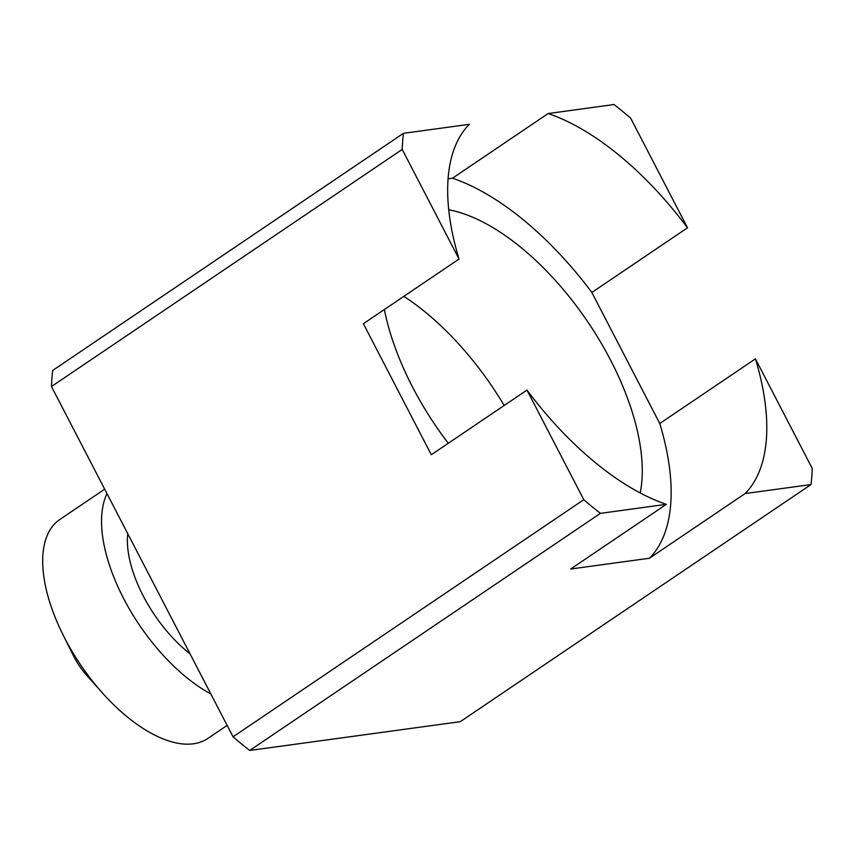 <?xml version="1.0" encoding="UTF-8"?>
<svg xmlns="http://www.w3.org/2000/svg" width="855" height="855" viewBox="0 0 855 855"><rect width="100%" height="100%" fill="white"/><g stroke="black" fill="none" stroke-linecap="round" stroke-linejoin="round"><path stroke-width="1.28" d="M104.684 489.178L59.882 519.466A132.14 64.264 55.9 0 0 62.896 634.549A132.14 64.264 55.9 0 0 102.226 692.732A132.14 64.264 55.9 0 0 193.422 743.797A132.14 64.264 55.9 0 0 207.893 738.41L227.131 725.403M448.266 443.285A189.404 92.116 -124.1 0 1 384.376 309.521M548.13 113.544L614.029 104.534A297.326 144.602 -124.1 0 1 630.68 118.182L687.505 227.804A231.256 112.465 55.9 0 0 548.13 113.544L452.477 178.214L448.095 178.813M755.425 358.844L812.25 468.465A297.326 144.602 -124.1 0 1 811.021 484.561L745.111 493.57A231.256 112.465 55.9 0 0 755.425 358.844L659.771 423.514L591.852 292.474A231.256 112.465 55.9 0 0 452.477 178.214M666.334 504.343L600.434 513.353A297.326 144.602 -124.1 0 1 583.783 499.705L526.958 390.083A231.256 112.465 55.9 0 0 666.334 504.343L570.68 569.013L649.458 558.24A231.256 112.465 55.9 0 0 659.771 423.514M687.505 227.804L591.852 292.474M600.434 513.353L249.692 750.466L460.279 721.673L811.021 484.561M745.111 493.57L649.458 558.24M249.692 750.466A297.326 144.602 -124.1 0 1 233.052 736.818L583.783 499.705M459.039 259.044L402.213 149.422A297.326 144.602 -124.1 0 1 403.442 133.327L469.352 124.317A231.256 112.465 55.9 0 0 459.039 259.044L363.386 323.714L431.305 454.753L526.958 390.083M233.052 736.818L51.471 386.535L402.213 149.422M51.471 386.535A297.326 144.602 -124.1 0 1 52.711 370.439L403.442 133.327M107.003 493.656A132.14 64.264 55.9 0 0 123.676 598.607A132.14 64.264 55.9 0 0 210.811 693.929M190.056 653.883A94.702 46.052 -124.1 0 1 127.758 533.691M102.226 692.732L86.515 675.097A44.043 21.418 -124.1 0 1 73.402 655.7L62.896 634.549M448.747 209.785A189.404 92.116 -124.1 0 1 587.887 322.025A189.404 92.116 -124.1 0 1 640.192 492.972M504.172 405.494A189.404 92.116 55.9 0 0 403.859 296.354"/></g></svg>
